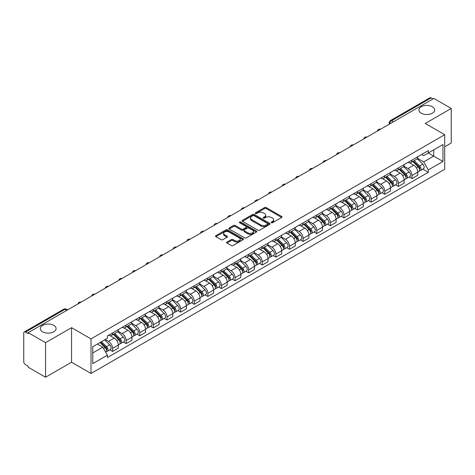 <?xml version="1.0" encoding="UTF-8"?>
<svg xmlns="http://www.w3.org/2000/svg" width="475" height="475" viewBox="0 0 475 475"><rect width="100%" height="100%" fill="white"/><g stroke="black" fill="none" stroke-linecap="round" stroke-linejoin="round"><path stroke-width="0.71" d="M271.373 222.716A0.849 0.487 0 0 0 272.573 222.716L281.675 217.461A1.211 0.701 0 0 0 282.025 216.968A1.211 0.701 0 0 0 281.675 216.475L266.261 207.575A1.211 0.701 0 0 0 264.545 207.575L255.449 212.83A0.849 0.487 0 0 0 255.2 213.174A0.849 0.487 0 0 0 255.449 213.518A0.849 0.487 0 0 0 256.648 213.518L257.824 212.842A3.877 2.238 0 0 1 263.304 212.842L264.587 213.584A3.877 2.238 0 0 1 265.727 215.163A3.877 2.238 0 0 1 264.587 216.748L263.411 217.425A0.849 0.487 0 0 0 263.162 217.77A0.849 0.487 0 0 0 263.411 218.12A0.849 0.487 0 0 0 264.611 218.12L265.786 217.437A3.877 2.238 0 0 1 271.267 217.437L272.555 218.179A3.877 2.238 0 0 1 273.689 219.765A3.877 2.238 0 0 1 272.555 221.344L271.373 222.027A0.849 0.487 0 0 0 271.13 222.371A0.849 0.487 0 0 0 271.373 222.716L271.373 222.027M53.764 325.357A7.897 4.56 0 0 0 45.155 324.366A7.897 4.56 0 0 0 40.28 328.581A7.897 4.56 0 0 0 42.596 331.805A7.897 4.56 0 0 0 51.199 332.791A7.897 4.56 0 0 0 56.074 328.581A7.897 4.56 0 0 0 53.764 325.357M432.404 106.75A7.897 4.56 0 0 0 423.801 105.759A7.897 4.56 0 0 0 418.926 109.974A7.897 4.56 0 0 0 421.236 113.198A7.897 4.56 0 0 0 429.845 114.184A7.897 4.56 0 0 0 434.72 109.974A7.897 4.56 0 0 0 432.404 106.75M226.949 242.084A1.211 0.701 0 0 0 226.599 242.577A1.211 0.701 0 0 0 226.949 243.075L231.277 245.569A1.211 0.701 0 0 0 232.987 245.569L243.093 239.738A1.211 0.701 0 0 0 243.449 239.24A1.211 0.701 0 0 0 243.093 238.747L227.679 229.847A1.211 0.701 0 0 0 225.969 229.847L215.864 235.683A1.211 0.701 0 0 0 215.507 236.176A1.211 0.701 0 0 0 215.864 236.669L221.083 239.685A1.211 0.701 0 0 0 222.799 239.685L227.121 237.191A1.211 0.701 0 0 0 227.477 236.698A1.211 0.701 0 0 0 227.121 236.2L224.533 234.703A3.242 1.87 0 0 1 223.583 233.385A3.242 1.87 0 0 1 225.583 231.658A3.242 1.87 0 0 1 229.116 232.061L239.263 237.922A3.242 1.87 0 0 1 240.213 239.24A3.242 1.87 0 0 1 238.213 240.967A3.242 1.87 0 0 1 234.68 240.564L232.987 239.59A1.211 0.701 0 0 0 231.277 239.59L226.949 242.084L226.949 243.075L231.277 240.593L231.277 239.59M91.016 338.907L71.559 327.673L45.558 342.683L28.197 332.66L433.889 98.438L451.25 108.46L425.25 123.47L444.707 134.704L91.016 338.907L91.016 373.463L444.707 169.26L444.707 134.704M257.907 230.197A1.211 0.701 0 0 0 259.623 230.197L269.729 224.36A1.211 0.701 0 0 0 270.079 223.868A1.211 0.701 0 0 0 269.729 223.369L254.315 214.474A1.211 0.701 0 0 0 252.599 214.474L242.493 220.305A1.211 0.701 0 0 0 242.137 220.798A1.211 0.701 0 0 0 242.493 221.297L257.907 230.197M239.881 222.9A0.849 0.487 0 0 1 240.742 223.018L240.742 222.009L256.411 231.058A1.211 0.701 0 0 1 256.767 231.557A1.211 0.701 0 0 1 256.411 232.049L246.305 237.88A1.211 0.701 0 0 1 244.595 237.88L229.176 228.986L233.504 226.504L233.504 225.494L229.176 227.994A1.211 0.701 0 0 0 228.825 228.487A1.211 0.701 0 0 0 229.176 228.986L229.176 227.994M233.504 226.504A1.211 0.701 0 0 1 235.214 226.504L235.214 225.494A1.211 0.701 0 0 0 233.504 225.494M235.214 225.494L241.466 229.104A1.211 0.701 0 0 0 243.182 229.104L246.05 227.448A1.211 0.701 0 0 0 246.4 226.955A1.211 0.701 0 0 0 246.05 226.462L239.542 222.704A0.849 0.487 0 0 1 239.293 222.359A0.849 0.487 0 0 1 239.816 221.908A0.849 0.487 0 0 1 240.742 222.009M45.558 342.683L45.558 377.239L28.197 367.217L28.197 366.207L25.496 364.646A2.47 1.425 -120 0 1 23.75 361.623L23.75 333.112A2.47 1.425 -120 0 1 24.261 331.983L63.781 309.166A2.47 1.425 60 0 1 65.016 309.29L25.496 332.108A2.47 1.425 -120 0 0 24.261 331.983M444.707 146.793L451.25 143.017L451.25 108.46M45.558 377.239L71.559 362.229L91.016 373.463M28.197 332.66L28.197 333.67L25.496 332.108M393.496 121.76L391.661 120.703A2.47 1.425 60 0 0 390.426 120.579L429.952 97.761A2.47 1.425 60 0 1 431.181 97.886L391.661 120.703A2.47 1.425 120 0 0 389.916 123.726L389.916 123.827M433.016 98.942L431.181 97.886M411.991 160.039A5.676 3.277 60 0 1 410.816 162.587L416.575 159.262A5.676 3.277 -120 0 0 417.751 156.714M403.815 166.155L407.978 168.554A5.676 3.277 60 0 1 411.991 175.507L417.751 172.182A5.676 3.277 -120 0 0 413.737 165.229L409.61 162.848M417.751 172.182L417.751 175.251L411.991 178.576L409.23 176.985M410.816 162.587A5.676 3.277 60 0 1 408.019 162.331M411.991 175.507L411.991 178.576M398.377 167.901A5.676 3.277 60 0 1 397.207 170.448L402.96 167.123A5.676 3.277 -120 0 0 404.136 164.576M395.622 184.84L398.383 186.438L404.136 183.112L404.136 180.037A5.676 3.277 -120 0 0 400.122 173.09L396.002 170.709M397.207 170.448A5.676 3.277 60 0 1 394.41 170.192M390.207 174.01L394.369 176.409A5.676 3.277 60 0 1 398.383 183.362L398.383 186.438M384.768 175.756A5.676 3.277 60 0 1 383.592 178.303L389.352 174.978A5.676 3.277 -120 0 0 390.527 172.431M382.007 192.702L384.768 194.293L390.527 190.968L390.527 187.898A5.676 3.277 -120 0 0 386.513 180.945L382.393 178.564M383.592 178.303A5.676 3.277 60 0 1 380.802 178.048M376.598 181.866L380.754 184.27A5.676 3.277 60 0 1 384.768 191.223L384.768 194.293M371.159 183.617A5.676 3.277 60 0 1 369.983 186.164L375.743 182.839A5.676 3.277 -120 0 0 376.918 180.292M368.398 200.557L371.159 202.148L376.918 198.829L376.918 195.753A5.676 3.277 -120 0 0 372.905 188.801L368.784 186.426M369.983 186.164A5.676 3.277 60 0 1 367.187 185.903M362.989 189.727L367.145 192.126A5.676 3.277 60 0 1 371.159 199.078L371.159 202.148M357.55 191.473A5.676 3.277 60 0 1 356.375 194.02L362.134 190.695A5.676 3.277 -120 0 0 363.31 188.148M354.789 208.412L357.55 210.009L363.31 206.684L363.31 203.609A5.676 3.277 -120 0 0 359.296 196.662L355.175 194.281M356.375 194.02A5.676 3.277 60 0 1 353.578 193.764M349.374 197.582L353.537 199.987A5.676 3.277 60 0 1 357.55 206.934L357.55 210.009M343.936 199.328A5.676 3.277 60 0 1 342.766 201.875L348.519 198.556A5.676 3.277 -120 0 0 349.695 196.003M341.181 216.273L343.942 217.865L349.695 214.54L349.695 211.47A5.676 3.277 -120 0 0 345.681 204.517L341.561 202.136M342.766 201.875A5.676 3.277 60 0 1 339.969 201.62M335.766 205.443L339.928 207.842A5.676 3.277 60 0 1 343.942 214.795L343.942 217.865M330.327 207.189A5.676 3.277 60 0 1 329.151 209.736L334.911 206.411A5.676 3.277 -120 0 0 336.086 203.864M327.566 224.129L330.327 225.726L336.086 222.401L336.086 219.325A5.676 3.277 -120 0 0 332.072 212.378L327.952 209.998M329.151 209.736A5.676 3.277 60 0 1 326.361 209.481M322.157 213.299L326.313 215.697A5.676 3.277 60 0 1 330.327 222.65L330.327 225.726M316.718 215.044A5.676 3.277 60 0 1 315.543 217.592L321.302 214.267A5.676 3.277 -120 0 0 322.478 211.719M313.957 231.99L316.718 233.581L322.478 230.256L322.478 227.187A5.676 3.277 -120 0 0 318.464 220.234L314.343 217.853M315.543 217.592A5.676 3.277 60 0 1 312.746 217.336M308.548 221.16L312.704 223.559A5.676 3.277 60 0 1 316.718 230.512L316.718 233.581M303.109 222.906A5.676 3.277 60 0 1 301.934 225.453L307.693 222.128A5.676 3.277 -120 0 0 308.869 219.581M300.348 239.845L303.109 241.442L308.869 238.118L308.869 235.042A5.676 3.277 -120 0 0 304.855 228.089L300.734 225.714M301.934 225.453A5.676 3.277 60 0 1 299.137 225.197M294.933 229.015L299.096 231.414A5.676 3.277 60 0 1 303.109 238.367L303.109 241.442M289.501 230.761A5.676 3.277 60 0 1 288.325 233.308L294.078 229.983A5.676 3.277 -120 0 0 295.254 227.436M286.74 247.707L289.501 249.298L295.254 245.973L295.254 242.903A5.676 3.277 -120 0 0 291.24 235.95L287.12 233.569M288.325 233.308A5.676 3.277 60 0 1 285.528 233.053M281.325 236.871L285.487 239.275A5.676 3.277 60 0 1 289.501 246.222L289.501 249.298M275.886 238.616A5.676 3.277 60 0 1 274.71 241.169L280.47 237.844A5.676 3.277 -120 0 0 281.645 235.297M273.125 255.562L275.886 257.153L281.645 253.828L281.645 250.758A5.676 3.277 -120 0 0 277.632 243.806L273.511 241.425M274.71 241.169A5.676 3.277 60 0 1 271.92 240.908M267.716 244.732L271.872 247.131A5.676 3.277 60 0 1 275.886 254.083L275.886 257.153M262.277 246.477A5.676 3.277 60 0 1 261.102 249.025L266.861 245.7A5.676 3.277 -120 0 0 268.037 243.152M259.516 263.417L262.277 265.014L268.037 261.689L268.037 258.614A5.676 3.277 -120 0 0 264.023 251.667L259.902 249.286M261.102 249.025A5.676 3.277 60 0 1 258.311 248.769M254.107 252.587L258.263 254.992A5.676 3.277 60 0 1 262.277 261.939L262.277 265.014M248.668 254.333A5.676 3.277 60 0 1 247.493 256.88L253.252 253.555A5.676 3.277 -120 0 0 254.428 251.008M245.908 271.278L248.668 272.87L254.428 269.545L254.428 266.475A5.676 3.277 -120 0 0 250.414 259.522L246.293 257.141M247.493 256.88A5.676 3.277 60 0 1 244.696 256.625M240.493 260.448L244.655 262.847A5.676 3.277 60 0 1 248.668 269.8L248.668 272.87M235.06 262.194A5.676 3.277 60 0 1 233.884 264.741L239.638 261.416A5.676 3.277 -120 0 0 240.813 258.869M232.299 279.134L235.06 280.731L240.813 277.406L240.813 274.33A5.676 3.277 -120 0 0 236.799 267.377L232.679 265.002M233.884 264.741A5.676 3.277 60 0 1 231.088 264.486M226.884 268.304L231.046 270.702A5.676 3.277 60 0 1 235.06 277.655L235.06 280.731M221.445 270.049A5.676 3.277 60 0 1 220.269 272.597L226.029 269.272A5.676 3.277 -120 0 0 227.204 266.724M218.684 286.995L221.445 288.586L227.204 285.261L227.204 282.192A5.676 3.277 -120 0 0 223.191 275.239L219.07 272.858M220.269 272.597A5.676 3.277 60 0 1 217.479 272.341M213.275 276.159L217.431 278.564A5.676 3.277 60 0 1 221.445 285.517L221.445 288.586M207.836 277.911A5.676 3.277 60 0 1 206.661 280.458L212.42 277.133A5.676 3.277 -120 0 0 213.596 274.586M205.075 294.85L207.836 296.442L213.596 293.123L213.596 290.047A5.676 3.277 -120 0 0 209.582 283.094L205.461 280.719M206.661 280.458A5.676 3.277 60 0 1 203.87 280.197M199.666 284.02L203.822 286.419A5.676 3.277 60 0 1 207.836 293.372L207.836 296.442M194.227 285.766A5.676 3.277 60 0 1 193.052 288.313L198.811 284.988A5.676 3.277 -120 0 0 199.987 282.441M191.467 302.706L194.227 304.303L199.987 300.978L199.987 297.902A5.676 3.277 -120 0 0 195.973 290.955L191.852 288.574M193.052 288.313A5.676 3.277 60 0 1 190.255 288.058M186.052 291.876L190.214 294.28A5.676 3.277 60 0 1 194.227 301.227L194.227 304.303M180.619 293.621A5.676 3.277 60 0 1 179.443 296.168L185.197 292.849A5.676 3.277 -120 0 0 186.372 290.296M177.858 310.567L180.619 312.158L186.372 308.833L186.372 305.763A5.676 3.277 -120 0 0 182.358 298.811L178.238 296.43M179.443 296.168A5.676 3.277 60 0 1 176.647 295.913M172.443 299.737L176.605 302.136A5.676 3.277 60 0 1 180.619 309.088L180.619 312.158M167.004 301.483A5.676 3.277 60 0 1 165.828 304.03L171.588 300.705A5.676 3.277 -120 0 0 172.763 298.158M164.243 318.422L167.004 320.019L172.763 316.694L172.763 313.619A5.676 3.277 -120 0 0 168.75 306.672L164.629 304.291M165.828 304.03A5.676 3.277 60 0 1 163.038 303.774M158.834 307.592L162.99 309.991A5.676 3.277 60 0 1 167.004 316.944L167.004 320.019M153.395 309.338A5.676 3.277 60 0 1 152.22 311.885L157.979 308.56A5.676 3.277 -120 0 0 159.155 306.013M150.634 326.283L153.395 327.875L159.155 324.55L159.155 321.48A5.676 3.277 -120 0 0 155.141 314.527L151.02 312.146M152.22 311.885A5.676 3.277 60 0 1 149.429 311.63M145.225 315.447L149.382 317.852A5.676 3.277 60 0 1 153.395 324.805L153.395 327.875M139.787 317.199A5.676 3.277 60 0 1 138.611 319.746L144.37 316.421A5.676 3.277 -120 0 0 145.546 313.874M137.026 334.139L139.787 335.736L145.546 332.411L145.546 329.335A5.676 3.277 -120 0 0 141.532 322.383L137.412 320.008M138.611 319.746A5.676 3.277 60 0 1 135.814 319.491M131.617 323.309L135.773 325.707A5.676 3.277 60 0 1 139.787 332.66L139.787 335.736M126.178 325.054A5.676 3.277 60 0 1 125.002 327.602L130.756 324.277A5.676 3.277 -120 0 0 131.931 321.729M123.417 341.994L126.178 343.591L131.931 340.266L131.931 337.197A5.676 3.277 -120 0 0 127.918 330.244L123.797 327.863M125.002 327.602A5.676 3.277 60 0 1 122.206 327.346M118.002 331.164L122.164 333.569A5.676 3.277 60 0 1 126.178 340.516L126.178 343.591M112.563 332.91A5.676 3.277 60 0 1 111.388 335.463L117.147 332.138A5.676 3.277 -120 0 0 118.323 329.591M109.802 349.855L112.563 351.447L118.323 348.122L118.323 345.052A5.676 3.277 -120 0 0 114.309 338.099L110.188 335.718M111.388 335.463A5.676 3.277 60 0 1 108.597 335.202M105.236 339.512L108.549 341.424A5.676 3.277 60 0 1 112.563 348.377L112.563 351.447M421.628 154.476L423.682 155.658L442.961 144.525L433.717 149.868L433.717 156.115L423.682 161.904L417.43 158.294M92.762 352.961L102.796 347.166L107.415 355.175L92.762 363.636L92.762 346.714L107.415 338.253L107.415 335.884L428.308 150.623L428.308 152.992L442.961 161.453L428.308 169.913L423.682 161.904M442.961 144.525L442.961 161.453M107.415 355.175L107.415 357.544L428.308 172.283L428.308 169.913M71.559 327.673L71.559 362.229M102.796 347.166L97.387 344.043M422.839 169.124L428.308 172.283M271.712 222.834L272.555 222.353A3.877 2.238 0 0 0 273.689 220.768L273.689 219.765M265.727 215.163L265.727 216.172A3.877 2.238 0 0 1 264.587 217.752L263.75 218.239M281.657 217.473L266.261 208.584A1.211 0.701 0 0 0 264.545 208.584L255.787 213.637M269.711 224.372L254.315 215.478A1.211 0.701 0 0 0 252.599 215.478L242.511 221.303M267.585 224.212A0.849 0.487 0 0 0 267.835 223.868A0.849 0.487 0 0 0 267.585 223.517L254.054 215.709A0.849 0.487 0 0 0 252.854 215.709L251.613 216.422A3.877 2.238 0 0 0 250.479 218.007A3.877 2.238 0 0 0 251.613 219.587L260.864 224.93A3.877 2.238 0 0 0 266.344 224.93L267.585 224.212L267.585 225.221A0.849 0.487 0 0 0 267.835 224.871L267.835 223.868M250.479 218.007L250.479 219.017A3.877 2.238 0 0 0 251.613 220.596L251.613 219.587M267.585 225.221L266.344 225.934A3.877 2.238 0 0 1 260.864 225.934L251.613 220.596M235.214 226.504L241.466 230.114A1.211 0.701 0 0 0 243.182 230.114L246.05 228.457A1.211 0.701 0 0 0 246.4 227.964L246.4 226.955M240.742 223.018L256.393 232.055M247.956 232.851A3.242 1.87 0 0 0 251.483 233.255A3.242 1.87 0 0 0 253.484 231.527A3.242 1.87 0 0 0 252.534 230.209L248.959 228.143A1.211 0.701 0 0 0 247.249 228.143L244.376 229.799A1.211 0.701 0 0 0 244.025 230.292A1.211 0.701 0 0 0 244.376 230.785L247.956 232.851L247.956 233.86A3.242 1.87 0 0 0 251.483 234.264A3.242 1.87 0 0 0 253.484 232.536L253.484 231.527M244.025 230.292L244.025 231.301A1.211 0.701 0 0 0 244.376 231.794L244.376 230.785M247.956 233.86L244.376 231.794M240.213 239.24L240.213 240.249A3.242 1.87 0 0 1 238.213 241.977A3.242 1.87 0 0 1 234.68 241.573L232.987 240.593A1.211 0.701 0 0 0 231.277 240.593M223.583 233.385L223.583 234.389A3.242 1.87 0 0 0 224.533 235.713L224.533 234.703M227.121 236.2L227.121 237.191L224.533 235.713M243.075 239.744L227.679 230.856A1.211 0.701 0 0 0 225.969 230.856L215.876 236.681M412.722 161.488L418.083 166.778A3.087 1.781 60 0 1 418.897 171.404L417.745 172.069M413.79 162.545L416.064 163.857M413.315 161.144L419.188 166.939A1.478 0.855 60 0 1 419.579 169.153A1.478 0.855 60 0 1 419.443 169.207M414.206 160.633L419.567 165.923A3.087 1.781 60 0 1 420.381 170.543A3.087 1.781 60 0 1 419.449 170.644M417.204 158.68L422.708 164.107A3.087 1.781 60 0 1 423.522 168.732L420.381 170.543M399.113 169.343L404.474 174.634A3.087 1.781 60 0 1 405.288 179.259L404.136 179.924M400.182 170.4L402.456 171.713M399.707 168.999L405.579 174.794A1.478 0.855 60 0 1 405.971 177.015A1.478 0.855 60 0 1 405.834 177.068M400.597 168.488L405.959 173.779A3.087 1.781 60 0 1 406.772 178.404A3.087 1.781 60 0 1 405.84 178.499M403.596 166.535L409.1 171.968A3.087 1.781 60 0 1 409.913 176.587L406.772 178.404M385.504 177.205L390.866 182.495A3.087 1.781 60 0 1 391.679 187.114L390.527 187.779M386.573 178.256L388.847 179.568M386.098 176.86L391.97 182.649A1.478 0.855 60 0 1 392.356 184.87A1.478 0.855 60 0 1 392.225 184.923M386.983 176.344L392.344 181.634A3.087 1.781 60 0 1 393.157 186.259A3.087 1.781 60 0 1 392.231 186.36M389.987 174.396L395.485 179.823A3.087 1.781 60 0 1 396.298 184.448L393.157 186.259M371.889 185.06L377.251 190.35A3.087 1.781 60 0 1 378.064 194.976L376.918 195.641M372.958 186.117L375.232 187.429M372.489 184.716L378.355 190.511A1.478 0.855 60 0 1 378.747 192.731A1.478 0.855 60 0 1 378.611 192.785M373.374 184.205L378.735 189.495A3.087 1.781 60 0 1 379.549 194.121A3.087 1.781 60 0 1 378.617 194.216M376.378 182.252L381.876 187.678A3.087 1.781 60 0 1 382.69 192.304L379.549 194.121M358.281 192.921L363.642 198.206A3.087 1.781 60 0 1 364.456 202.831L363.304 203.496M359.349 193.972L361.623 195.284M358.874 192.577L364.747 198.366A1.478 0.855 60 0 1 365.138 200.587A1.478 0.855 60 0 1 365.002 200.64M359.765 192.06L365.127 197.351A3.087 1.781 60 0 1 365.94 201.976A3.087 1.781 60 0 1 365.008 202.077M362.763 190.113L368.267 195.54A3.087 1.781 60 0 1 369.081 200.165L365.94 201.976M344.672 200.777L350.033 206.067A3.087 1.781 60 0 1 350.847 210.692L349.695 211.357M345.741 201.833L348.015 203.146M345.266 200.432L351.138 206.227A1.478 0.855 60 0 1 351.53 208.448A1.478 0.855 60 0 1 351.393 208.501M346.156 199.922L351.518 205.212A3.087 1.781 60 0 1 352.331 209.831A3.087 1.781 60 0 1 351.399 209.932M349.155 197.968L354.659 203.395A3.087 1.781 60 0 1 355.472 208.02L352.331 209.831M331.063 208.632L336.425 213.922A3.087 1.781 60 0 1 337.238 218.547L336.086 219.213M332.132 209.689L334.406 211.001M331.657 208.293L337.529 214.083A1.478 0.855 60 0 1 337.915 216.303A1.478 0.855 60 0 1 337.784 216.357M332.542 207.777L337.903 213.067A3.087 1.781 60 0 1 338.723 217.692A3.087 1.781 60 0 1 337.79 217.793M335.546 205.823L341.044 211.256A3.087 1.781 60 0 1 341.858 215.876L338.723 217.692M317.448 216.493L322.81 221.783A3.087 1.781 60 0 1 323.623 226.409L322.478 227.068M318.517 217.544L320.791 218.856M318.048 216.149L323.914 221.938A1.478 0.855 60 0 1 324.306 224.158A1.478 0.855 60 0 1 324.17 224.212M318.933 215.638L324.294 220.922A3.087 1.781 60 0 1 325.108 225.548A3.087 1.781 60 0 1 324.176 225.649M321.937 213.685L327.435 219.112A3.087 1.781 60 0 1 328.249 223.737L325.108 225.548M303.84 224.348L309.201 229.639A3.087 1.781 60 0 1 310.015 234.264L308.863 234.929M304.908 225.405L307.183 226.717M304.433 224.004L310.306 229.799A1.478 0.855 60 0 1 310.697 232.02A1.478 0.855 60 0 1 310.561 232.073M305.324 223.493L310.686 228.784A3.087 1.781 60 0 1 311.499 233.409A3.087 1.781 60 0 1 310.567 233.504M308.322 221.54L313.827 226.967A3.087 1.781 60 0 1 314.64 231.592L311.499 233.409M290.231 232.21L295.592 237.494A3.087 1.781 60 0 1 296.406 242.119L295.254 242.784M291.3 233.261L293.574 234.573M290.825 231.865L296.697 237.654A1.478 0.855 60 0 1 297.089 239.875A1.478 0.855 60 0 1 296.952 239.928M291.715 231.349L297.077 236.639A3.087 1.781 60 0 1 297.89 241.264A3.087 1.781 60 0 1 296.958 241.365M294.714 229.401L300.218 234.828A3.087 1.781 60 0 1 301.031 239.453L297.89 241.264M276.622 240.065L281.984 245.355A3.087 1.781 60 0 1 282.797 249.981L281.645 250.646M277.691 241.122L279.965 242.434M277.216 239.721L283.088 245.516A1.478 0.855 60 0 1 283.474 247.736A1.478 0.855 60 0 1 283.343 247.79M278.101 239.21L283.462 244.5A3.087 1.781 60 0 1 284.282 249.126A3.087 1.781 60 0 1 283.349 249.221M281.105 237.257L286.603 242.683A3.087 1.781 60 0 1 287.423 247.309L284.282 249.126M263.007 247.92L268.369 253.211A3.087 1.781 60 0 1 269.183 257.836L268.037 258.501M264.082 248.977L266.35 250.289M263.607 247.582L269.473 253.371A1.478 0.855 60 0 1 269.865 255.592A1.478 0.855 60 0 1 269.729 255.645M264.492 247.065L269.853 252.356A3.087 1.781 60 0 1 270.667 256.981A3.087 1.781 60 0 1 269.735 257.082M267.496 245.112L272.994 250.545A3.087 1.781 60 0 1 273.808 255.17L270.667 256.981M249.399 255.782L254.76 261.072A3.087 1.781 60 0 1 255.574 265.697L254.422 266.362M250.467 256.838L252.742 258.151M249.993 255.437L255.865 261.232A1.478 0.855 60 0 1 256.257 263.447A1.478 0.855 60 0 1 256.12 263.5M250.883 254.927L256.245 260.211A3.087 1.781 60 0 1 257.058 264.836A3.087 1.781 60 0 1 256.126 264.937M253.882 252.973L259.386 258.4A3.087 1.781 60 0 1 260.199 263.025L257.058 264.836M235.79 263.637L241.152 268.927A3.087 1.781 60 0 1 241.965 273.553L240.813 274.217M236.859 264.694L239.133 266.006M236.384 263.293L242.256 269.087A1.478 0.855 60 0 1 242.648 271.308A1.478 0.855 60 0 1 242.511 271.362M237.274 262.782L242.636 268.072A3.087 1.781 60 0 1 243.449 272.697A3.087 1.781 60 0 1 242.517 272.793M240.273 260.828L245.777 266.261A3.087 1.781 60 0 1 246.59 270.881L243.449 272.697M222.181 271.498L227.543 276.788A3.087 1.781 60 0 1 228.356 281.408L227.204 282.073M223.25 272.549L225.524 273.861M222.775 271.154L228.647 276.943A1.478 0.855 60 0 1 229.033 279.163A1.478 0.855 60 0 1 228.902 279.217M223.66 270.637L229.021 275.928A3.087 1.781 60 0 1 229.841 280.553A3.087 1.781 60 0 1 228.908 280.654M226.664 268.69L232.162 274.117A3.087 1.781 60 0 1 232.982 278.742L229.841 280.553M208.567 279.353L213.928 284.644A3.087 1.781 60 0 1 214.748 289.269L213.596 289.934M209.641 280.41L211.909 281.723M209.166 279.009L215.033 284.804A1.478 0.855 60 0 1 215.424 287.025A1.478 0.855 60 0 1 215.288 287.078M210.051 278.498L215.412 283.789A3.087 1.781 60 0 1 216.226 288.414A3.087 1.781 60 0 1 215.294 288.509M213.055 276.545L218.553 281.972A3.087 1.781 60 0 1 219.367 286.597L216.226 288.414M194.958 287.215L200.319 292.499A3.087 1.781 60 0 1 201.133 297.124L199.981 297.789M196.027 288.266L198.301 289.578M195.552 286.87L201.424 292.659A1.478 0.855 60 0 1 201.816 294.88A1.478 0.855 60 0 1 201.679 294.933M196.442 286.354L201.804 291.644A3.087 1.781 60 0 1 202.617 296.269A3.087 1.781 60 0 1 201.685 296.37M199.441 284.406L204.945 289.833A3.087 1.781 60 0 1 205.758 294.458L202.617 296.269M181.349 295.07L186.711 300.36A3.087 1.781 60 0 1 187.524 304.986L186.372 305.651M182.418 296.127L184.692 297.439M181.943 294.726L187.815 300.521A1.478 0.855 60 0 1 188.207 302.741A1.478 0.855 60 0 1 188.07 302.795M182.833 294.215L188.195 299.505A3.087 1.781 60 0 1 189.008 304.125A3.087 1.781 60 0 1 188.076 304.226M185.832 292.262L191.336 297.688A3.087 1.781 60 0 1 192.149 302.314L189.008 304.125M167.74 302.925L173.102 308.216A3.087 1.781 60 0 1 173.915 312.841L172.763 313.506M168.809 303.982L171.083 305.294M168.334 302.587L174.206 308.376A1.478 0.855 60 0 1 174.592 310.597A1.478 0.855 60 0 1 174.462 310.65M169.225 302.07L174.586 307.361A3.087 1.781 60 0 1 175.4 311.986A3.087 1.781 60 0 1 174.467 312.087M172.223 300.117L177.721 305.55A3.087 1.781 60 0 1 178.541 310.169L175.4 311.986M154.126 310.787L159.487 316.077A3.087 1.781 60 0 1 160.307 320.702L159.155 321.361M155.2 311.838L157.468 313.15M154.725 310.442L160.592 316.231A1.478 0.855 60 0 1 160.983 318.452A1.478 0.855 60 0 1 160.853 318.505M155.61 309.932L160.972 315.216A3.087 1.781 60 0 1 161.785 319.841A3.087 1.781 60 0 1 160.853 319.942M158.614 307.978L164.112 313.405A3.087 1.781 60 0 1 164.926 318.03L161.785 319.841M140.517 318.642L145.878 323.932A3.087 1.781 60 0 1 146.692 328.558L145.54 329.223M141.586 319.699L143.86 321.011M141.111 318.298L146.983 324.093A1.478 0.855 60 0 1 147.375 326.313A1.478 0.855 60 0 1 147.238 326.367M142.001 317.787L147.363 323.077A3.087 1.781 60 0 1 148.176 327.702A3.087 1.781 60 0 1 147.244 327.798M145 315.833L150.504 321.26A3.087 1.781 60 0 1 151.317 325.886L148.176 327.702M126.908 326.503L132.27 331.787A3.087 1.781 60 0 1 133.083 336.413L131.931 337.078M127.977 327.554L130.251 328.866M127.502 326.159L133.374 331.948A1.478 0.855 60 0 1 133.766 334.168A1.478 0.855 60 0 1 133.629 334.222M128.393 325.642L133.754 330.933A3.087 1.781 60 0 1 134.567 335.558A3.087 1.781 60 0 1 133.635 335.659M131.391 323.695L136.895 329.122A3.087 1.781 60 0 1 137.708 333.747L134.567 335.558M113.299 334.358L118.661 339.649A3.087 1.781 60 0 1 119.474 344.274L118.323 344.939M114.368 335.415L116.642 336.728M113.893 334.014L119.765 339.809A1.478 0.855 60 0 1 120.157 342.03A1.478 0.855 60 0 1 120.021 342.083M114.784 333.503L120.145 338.794A3.087 1.781 60 0 1 120.959 343.419A3.087 1.781 60 0 1 120.027 343.514M117.782 331.55L123.286 336.977A3.087 1.781 60 0 1 124.1 341.602L120.959 343.419M100.005 342.528L105.046 347.504A3.087 1.781 60 0 1 105.866 352.129L105.711 352.218M100.759 343.271L103.028 344.583M100.599 342.19L106.151 347.664A1.478 0.855 60 0 1 106.543 349.885A1.478 0.855 60 0 1 106.412 349.938M101.49 341.673L106.531 346.649A3.087 1.781 60 0 1 107.344 351.274A3.087 1.781 60 0 1 106.412 351.375M104.631 339.863L109.672 344.838A3.087 1.781 60 0 1 110.485 349.463L107.344 351.274M390.005 123.773L389.916 123.726A2.47 1.425 0 0 1 389.191 122.716L389.191 124.242M126.178 340.516L131.931 337.197M139.787 332.66L145.546 329.335M153.395 324.805L159.155 321.48M167.004 316.944L172.763 313.619M180.619 309.088L186.372 305.763M194.227 301.227L199.987 297.902M207.836 293.372L213.596 290.047M221.445 285.517L227.204 282.192M235.06 277.655L240.813 274.33M248.668 269.8L254.428 266.475M262.277 261.939L268.037 258.614M275.886 254.083L281.645 250.758M289.501 246.222L295.254 242.903M303.109 238.367L308.869 235.042M316.718 230.512L322.478 227.187M330.327 222.65L336.086 219.325M343.942 214.795L349.695 211.47M357.55 206.934L363.31 203.609M371.159 199.078L376.918 195.753M384.768 191.223L390.527 187.898M398.383 183.362L404.136 180.037M112.563 348.377L118.323 345.052M108.549 341.424L114.309 338.099M122.164 333.569L127.918 330.244M135.773 325.707L141.532 322.383M149.382 317.852L155.141 314.527M162.99 309.991L168.75 306.672M176.605 302.136L182.358 298.811M190.214 294.28L195.973 290.955M203.822 286.419L209.582 283.094M217.431 278.564L223.191 275.239M231.046 270.702L236.799 267.377M244.655 262.847L250.414 259.522M258.263 254.992L264.023 251.667M271.872 247.131L277.632 243.806M285.487 239.275L291.24 235.95M299.096 231.414L304.855 228.089M312.704 223.559L318.464 220.234M326.313 215.697L332.072 212.378M339.928 207.842L345.681 204.517M353.537 199.987L359.296 196.662M367.145 192.126L372.905 188.801M380.754 184.27L386.513 180.945M394.369 176.409L400.122 173.09M407.978 168.554L413.737 165.229M380.338 129.354A2.47 1.425 120 0 0 379.252 129.984M366.73 137.21A2.47 1.425 120 0 0 365.643 137.839M353.121 145.071A2.47 1.425 120 0 0 352.028 145.7M339.512 152.926A2.47 1.425 120 0 0 338.42 153.556M325.897 160.782A2.47 1.425 120 0 0 324.811 161.411M312.289 168.643A2.47 1.425 120 0 0 311.202 169.272M298.68 176.498A2.47 1.425 120 0 0 297.587 177.127M285.071 184.359A2.47 1.425 120 0 0 283.979 184.989M271.462 192.215A2.47 1.425 120 0 0 270.37 192.844M257.848 200.076A2.47 1.425 120 0 0 256.761 200.699M244.239 207.931A2.47 1.425 120 0 0 243.152 208.561M230.63 215.787A2.47 1.425 120 0 0 229.538 216.416M217.022 223.648A2.47 1.425 120 0 0 215.929 224.277M203.407 231.503A2.47 1.425 120 0 0 202.32 232.132M189.798 239.364A2.47 1.425 120 0 0 188.712 239.994M176.189 247.22A2.47 1.425 120 0 0 175.097 247.849M162.581 255.075A2.47 1.425 120 0 0 161.488 255.704M148.966 262.936A2.47 1.425 120 0 0 147.879 263.566M135.357 270.792A2.47 1.425 120 0 0 134.271 271.421M121.748 278.653A2.47 1.425 120 0 0 120.656 279.282M108.14 286.508A2.47 1.425 120 0 0 107.047 287.137M94.525 294.363A2.47 1.425 120 0 0 93.438 294.993M80.916 302.225A2.47 1.425 120 0 0 79.83 302.854M66.85 310.347L65.016 309.29A2.47 1.425 120 0 1 66.251 309.166A2.47 2.47 0 0 0 63.781 309.166M272.555 222.353L272.555 221.344M263.411 218.12L263.411 217.425M264.587 217.752L264.587 216.748M255.449 213.518L255.449 212.83M264.545 208.584L264.545 207.575M266.261 208.584L266.261 207.575M281.675 217.461L281.675 216.475M242.493 221.297L242.493 220.305M252.599 215.478L252.599 214.474M254.315 215.478L254.315 214.474M269.729 224.36L269.729 223.369M260.864 225.934L260.864 224.93M266.344 225.934L266.344 224.93M241.466 230.114L241.466 229.104M243.182 230.114L243.182 229.104M246.05 228.457L246.05 227.448M256.411 232.049L256.411 231.058M232.987 240.593L232.987 239.59M234.68 241.573L234.68 240.564M215.864 236.669L215.864 235.683M225.969 230.856L225.969 229.847M227.679 230.856L227.679 229.847M243.093 239.738L243.093 238.747M418.083 166.778L416.314 167.8M419.888 168.477L419.33 168.797M422.708 164.107L419.567 165.923M404.474 174.634L402.705 175.655M406.273 176.338L405.721 176.658M409.1 171.968L405.959 173.779M390.866 182.495L389.09 183.516M392.665 184.193L392.107 184.514M395.485 179.823L392.344 181.634M377.251 190.35L375.482 191.372M379.056 192.054L378.498 192.375M381.876 187.678L378.735 189.495M363.642 198.206L361.873 199.233M365.447 199.91L364.889 200.23M368.267 195.54L365.127 197.351M350.033 206.067L348.264 207.088M351.832 207.765L351.28 208.086M354.659 203.395L351.518 205.212M336.425 213.922L334.649 214.943M338.224 215.626L337.666 215.947M341.044 211.256L337.903 213.067M322.81 221.783L321.041 222.805M324.615 223.482L324.057 223.802M327.435 219.112L324.294 220.922M309.201 229.639L307.432 230.66M311.006 231.343L310.448 231.663M313.827 226.967L310.686 228.784M295.592 237.494L293.823 238.521M297.392 239.198L296.839 239.519M300.218 234.828L297.077 236.639M281.984 245.355L280.208 246.377M283.783 247.053L283.225 247.374M286.603 242.683L283.462 244.5M268.369 253.211L266.6 254.238M270.174 254.915L269.616 255.235M272.994 250.545L269.853 252.356M254.76 261.072L252.991 262.093M256.565 262.77L256.007 263.091M259.386 258.4L256.245 260.211M241.152 268.927L239.382 269.948M242.951 270.631L242.398 270.952M245.777 266.261L242.636 268.072M227.543 276.788L225.768 277.81M229.342 278.487L228.784 278.807M232.162 274.117L229.021 275.928M213.928 284.644L212.159 285.665M215.733 286.348L215.175 286.668M218.553 281.972L215.412 283.789M200.319 292.499L198.55 293.526M202.124 294.203L201.566 294.524M204.945 289.833L201.804 291.644M186.711 300.36L184.941 301.382M188.51 302.058L187.958 302.379M191.336 297.688L188.195 299.505M173.102 308.216L171.327 309.237M174.901 309.92L174.349 310.24M177.721 305.55L174.586 307.361M159.487 316.077L157.718 317.098M161.292 317.775L160.734 318.096M164.112 313.405L160.972 315.216M145.878 323.932L144.109 324.953M147.683 325.636L147.125 325.957M150.504 321.26L147.363 323.077M132.27 331.787L130.5 332.815M134.069 333.492L133.517 333.812M136.895 329.122L133.754 330.933M118.661 339.649L116.886 340.67M120.46 341.347L119.908 341.668M123.286 336.977L120.145 338.794M105.046 347.504L103.502 348.401M106.851 349.208L106.293 349.529M109.672 344.838L106.531 346.649M380.552 129.23A2.47 2.47 0 0 0 377.387 131.058M366.938 137.091A2.47 2.47 0 0 0 363.773 138.92M353.329 144.946A2.47 2.47 0 0 0 350.164 146.775M339.72 152.808A2.47 2.47 0 0 0 336.555 154.636M326.111 160.663A2.47 2.47 0 0 0 322.947 162.492M312.503 168.518A2.47 2.47 0 0 0 309.332 170.347M298.888 176.379A2.47 2.47 0 0 0 295.723 178.208M285.279 184.235A2.47 2.47 0 0 0 282.114 186.063M271.67 192.096A2.47 2.47 0 0 0 268.506 193.925M258.062 199.951A2.47 2.47 0 0 0 254.891 201.78M244.447 207.812A2.47 2.47 0 0 0 241.282 209.635M230.838 215.668A2.47 2.47 0 0 0 227.673 217.497M217.229 223.523A2.47 2.47 0 0 0 214.065 225.352M203.621 231.384A2.47 2.47 0 0 0 200.45 233.213M190.006 239.24A2.47 2.47 0 0 0 186.841 241.068M176.397 247.101A2.47 2.47 0 0 0 173.232 248.924M162.788 254.956A2.47 2.47 0 0 0 159.624 256.785M149.18 262.812A2.47 2.47 0 0 0 146.009 264.64M135.565 270.673A2.47 2.47 0 0 0 132.4 272.502M121.956 278.528A2.47 2.47 0 0 0 118.792 280.357M108.347 286.389A2.47 2.47 0 0 0 105.183 288.218M94.739 294.245A2.47 2.47 0 0 0 91.568 296.073M81.124 302.106A2.47 2.47 0 0 0 77.959 303.929M67.575 309.932L66.251 309.166M390.426 120.579A2.47 2.47 0 0 0 389.191 122.716"/></g></svg>
